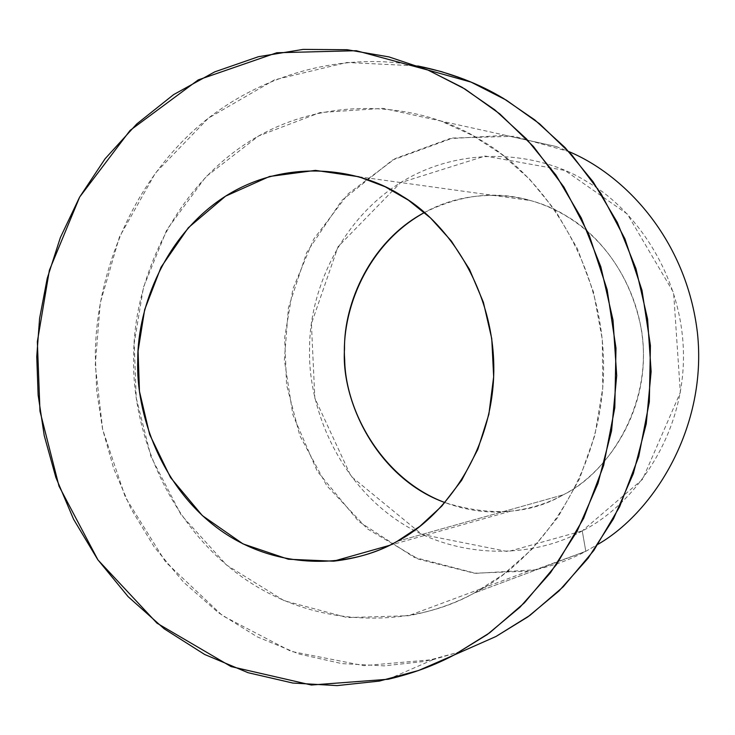 <?xml version="1.0" encoding="UTF-8"?>
<svg xmlns="http://www.w3.org/2000/svg" width="735" height="735" viewBox="0 0 735 735"><rect width="100%" height="100%" fill="white"/><g stroke="black" fill="none" stroke-linecap="round" stroke-linejoin="round"><path stroke-width="0.55" stroke-dasharray="3.67 2.76" d="M585.813 551.305L582.249 530.909L642.629 479.257L680.325 392.444L673.628 292.686L627.368 214.087L564.958 170.447L485.137 156.041L400.428 182.739L338.036 246.749L311.41 323.694L314.837 398.177L351.018 476.289L421.973 534.455L507.931 551.617L582.249 530.909L585.813 551.305L535.154 569.809L475.811 573.355L414.099 557.295L358.726 521.473L317.226 471.172L292.888 414.77L284.362 360.003L288.432 307.699L306.725 252.436L341.839 200.434L392.527 160.046L452.824 138.024L514.114 136.287L568.798 151.557L556.193 146.513L505.239 135.341L449.627 138.658L395.164 158.595L348.271 193.709L313.634 239.261L292.861 289.048L284.647 337.641L286.586 384.892L299.843 435.671L326.781 485.706L367.436 528.878L418.582 559.206L474.369 573.217L528.346 571.15C549.679 567.098 568.835 560.483 585.813 551.305L598.161 544.203L585.813 551.305L474.011 593.154C536.449 562.238 602.121 476.62 603.582 370.054C604.887 263.498 541.741 174.535 480.58 140.018C420.659 101.935 323.382 93.042 246.436 143.353C169.519 193.617 133.697 285.575 133.715 355.18C131.17 424.674 163.657 519.287 239.123 574.88C314.635 630.52 412.758 627.773 474.011 593.154C454.616 603.701 432.777 611.226 408.504 615.737L347.242 617.575L284.179 600.725L226.6 565.059L181.03 514.73L150.96 456.674L136.232 397.929L134.183 343.328L143.49 287.201L166.863 229.642L205.809 176.859L258.628 135.975L320.102 112.547L383.073 108.348L440.954 121.036L472.816 135.543L501.656 154.332L529.687 179.276L555.541 210.835L577.425 248.779L593.531 292.19L602.287 339.331L602.774 387.887L594.881 435.276L579.391 479.091L557.755 517.486L531.791 549.394L503.337 574.513L474.011 593.154L585.813 551.305M397.047 541.401L563.378 494.774C548.117 503.319 530.431 508.804 510.338 511.238C488.977 513.59 467.184 510.706 444.951 502.584C490.658 516.769 530.137 514.16 563.378 494.774L397.047 541.401M424.462 212.516C460.799 194.49 496.217 190.512 530.707 200.572C580.595 214.804 628.25 257.719 641.71 331.283C652.873 404.82 608.405 473.018 563.378 494.774C602.388 474.975 642.601 422.386 643.456 357.679C644.237 292.98 605.484 238.379 567.163 216.467C531.671 193.571 473.276 185.358 424.462 212.516M495.941 636.51L462.14 651.238L424.646 661.408L384.157 665.864L341.766 663.595L298.888 653.966L257.149 636.813L218.203 612.549L183.529 582.138L154.231 546.978L130.94 508.684L113.806 468.902L102.569 429.102L96.653 390.496L95.293 353.967C96.12 286.2 122.405 201.372 184.852 138.943C247.162 76.513 340.48 50.338 417.737 65.957L346.883 62.475L274.486 79.867L208.373 118.16L155.452 172.964L119.428 237.028L100.272 302.866L95.274 365.038L102.67 429.552L125.391 497.329L165.641 561.999L222.484 615.673L291.069 651.366L363.843 665.653L433.117 659.635L464.842 650.264M582.249 530.909C534.134 558.122 456.187 561.558 395.274 518.983C334.397 476.436 307.634 402.458 309.591 348.013C309.407 293.476 338.523 221.428 400.428 182.739C462.361 144.023 539.747 151.924 586.925 181.674C635.178 208.777 684.414 277.27 683.467 358.836C682.42 440.412 631.383 506.443 582.249 530.909M358.753 176.731L530.707 200.572M389.238 545.453L510.338 511.238M388.19 679.25L433.117 659.635M556.193 146.513L440.954 121.036M528.346 571.15L408.504 615.737"/><path stroke-width="1.1" d="M568.798 151.557C625.375 175.27 686.407 239.831 697.423 332.78C707.584 425.638 655.004 511.358 598.161 544.203C655.004 511.358 707.584 425.638 697.423 332.78C686.407 239.831 625.375 175.27 568.798 151.557M397.047 541.401L419.832 526.37L441.818 506.075L461.654 480.313L477.814 449.416L488.858 414.356L493.663 376.779L491.761 338.706L483.382 302.269L469.444 269.286L451.318 240.988L430.508 217.955L408.421 200.186L385.177 186.773L358.753 176.731L315.434 170.373L269.497 176.492L225.562 196.172L188.335 227.731L161.048 267.191L144.657 309.692L138.07 351.054L139.457 391.323L149.664 434.55L170.548 477.557L202.345 515.593L243 543.891L288.368 559.243L333.534 561.191C357.541 558.425 378.709 551.829 397.047 541.401C351.183 568.21 276.93 571.453 218.993 529.228C161.075 487.029 135.727 413.796 137.73 359.939C137.684 305.999 165.614 234.805 224.689 196.723C283.802 158.613 357.486 166.661 402.339 196.208C448.203 223.137 494.903 290.968 493.801 371.57C492.615 452.181 443.885 517.321 397.047 541.401M444.951 502.584C382.733 479.431 345.386 411.526 344.687 359.856C341.012 311.842 366.149 244.58 424.462 212.516C370.256 241.282 343.787 303.481 344.513 349.024C340.819 401.393 377.459 478.402 444.951 502.584M453.899 655.096L487.277 634.544L519.967 607.22L550.487 572.758L577.085 531.24L597.978 483.455L611.557 430.866L616.702 375.585L613.008 320.074L600.844 266.833L581.302 217.983L555.945 175.086L526.536 138.979L494.811 109.846L462.251 87.382L427.586 69.88L388.999 56.917L347.168 49.723L303.188 49.392L258.5 56.687L214.739 71.865L173.635 94.604L136.692 124.013L105.114 158.732L79.6 197.145L60.371 237.552L47.215 278.409L39.589 318.43L36.75 356.64L38.128 395.026L44.229 435.589L55.851 477.428L73.592 519.287L97.737 559.611L128.147 596.682L164.171 628.792L204.67 654.481L248.127 672.718L292.824 683.045L337.053 685.608L379.333 681.088L418.537 670.504L453.899 655.096C434.045 665.625 412.142 673.673 388.19 679.25L311.364 685.02L231.093 666.59L156.987 623.179L97.975 559.951L58.993 486.111L39.975 411.196L37.356 341.683L49.392 270.232L79.674 197.017L130.104 130.398L198.22 79.913L276.819 52.745L356.291 50.706L428.147 70.119L465.034 89.054L499.846 113.934L533.454 146.531L563.966 187.122L589.24 235.283L607.147 289.682L615.985 348.124L614.8 407.723L603.655 465.402L583.618 518.377L556.487 564.563L524.432 602.81L489.611 632.844L453.899 655.096L495.941 636.51L530.036 615.305L563.258 586.76L593.816 550.469L619.66 506.7L638.733 456.545L649.327 401.962L650.429 345.579L641.986 290.288L624.897 238.802L600.78 193.186L571.646 154.708L539.554 123.774L506.277 100.125L470.997 82.09L463.822 79.178L441.395 71.607L417.737 65.957C449.875 72.499 478.503 83.349 503.622 98.527L534.74 119.888L565.05 147.542L593.117 181.784L617.317 222.42L635.968 268.661L647.581 319.045L651.127 371.561L646.249 423.856L633.331 473.625L613.44 518.882L588.101 558.232L559.004 590.949L527.803 616.922L495.941 636.51L453.899 655.096M464.842 650.264L495.941 636.51M333.534 561.191L389.238 545.453M428.147 70.119L470.997 82.09"/></g></svg>
